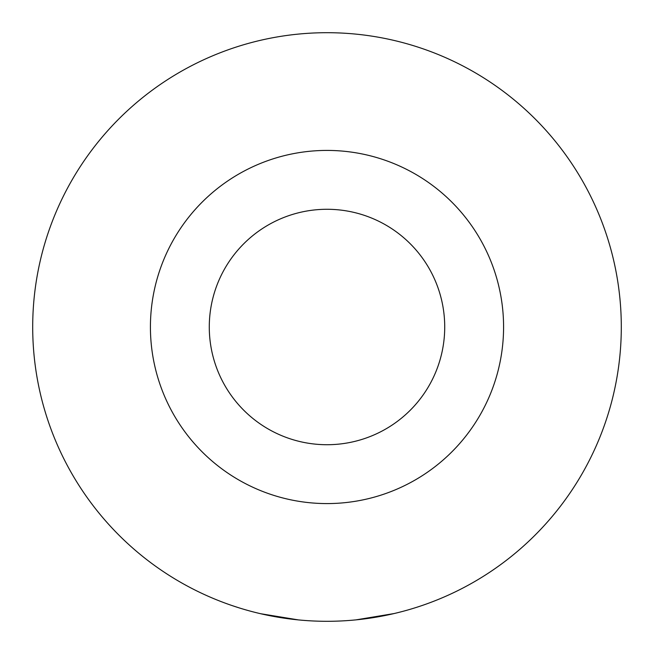 <?xml version="1.0" encoding="UTF-8"?>
<svg xmlns="http://www.w3.org/2000/svg" width="654" height="654" viewBox="0 0 654 654"><rect width="100%" height="100%" fill="white"/><g stroke="black" fill="none" stroke-linecap="round" stroke-linejoin="round"><path stroke-width="0.98" d="M327 209.28A117.72 117.72 0 0 0 209.28 327A117.72 117.72 0 0 0 327 444.72A117.72 117.72 0 0 0 444.72 327A117.72 117.72 0 0 0 327 209.28M327 621.3A294.3 294.3 0 0 0 621.3 327A294.3 294.3 0 0 0 327 32.7A294.3 294.3 0 0 0 32.7 327A294.3 294.3 0 0 0 327 621.3M356.07 619.861L393.978 613.575M421.699 605.645L424.291 604.754M260.554 613.705L298.477 619.918M231.982 605.539L239.094 607.86M301.216 620.172L303.947 620.393M327 503.58A176.58 176.58 0 0 0 503.58 327A176.58 176.58 0 0 0 327 150.42A176.58 176.58 0 0 0 150.42 327A176.58 176.58 0 0 0 327 503.58M350.593 620.352L353.332 620.123"/></g></svg>
